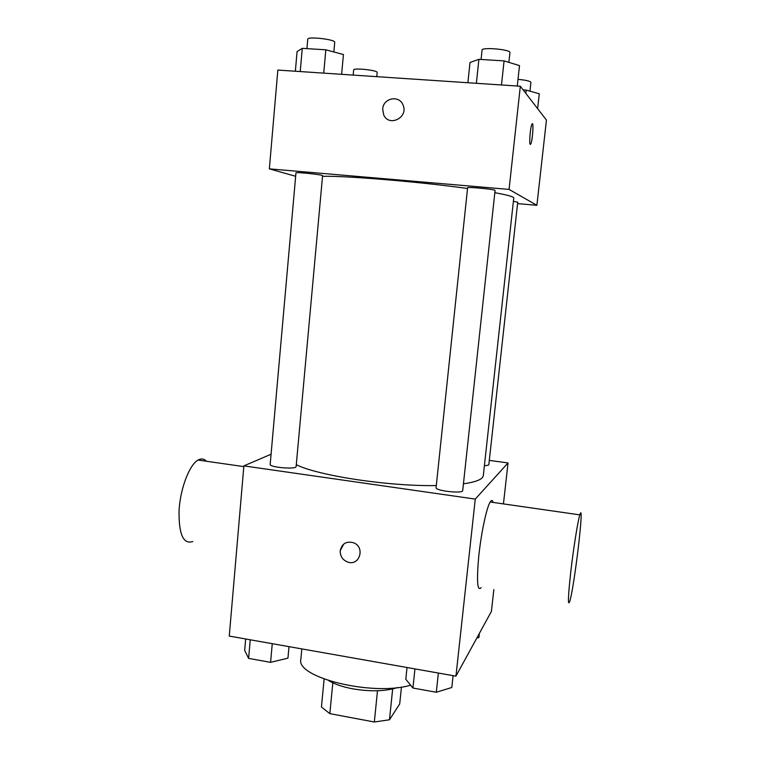 <?xml version="1.0" encoding="UTF-8"?>
<svg xmlns="http://www.w3.org/2000/svg" width="760" height="760" viewBox="0 0 760 760"><rect width="100%" height="100%" fill="white"/><g stroke="black" fill="none" stroke-linecap="round" stroke-linejoin="round"><path stroke-width="1.14" d="M401.451 687.049L399.703 703.94L389.481 719.786L374.328 722L329.84 713.63L321.433 707.047L324.111 679.079M332.813 682.812L329.84 713.63M377.492 690.764L374.328 722M397.423 687.582C385.586 691.372 370.766 691.799 352.972 688.873C342.893 686.983 334.865 684.266 328.899 680.751M392.654 688.968L389.481 719.786M301.834 648.907L300.874 659.195C295.393 677.436 372.609 696.549 410.628 685.197M493.848 589.598L491.406 611.429L455.943 676.153L229.263 636.082L243.874 465.889L271.082 454.224M489.297 460.389L508.031 462.935L475.266 499.092L455.943 676.153M475.266 499.092L243.874 465.889M347.719 562.067L347.719 562.067C342.599 559.987 340.1 556.206 340.214 550.706C341.895 543.628 346.303 540.968 353.447 542.725C365.484 546.972 359.67 566.447 347.719 562.067C342.599 559.996 340.091 556.206 340.204 550.706L343.757 544.046M296.286 464.702C318.06 475.684 388.787 486.476 436.297 485.564M463.438 483.835C476.244 481.963 482.875 479.218 483.312 475.579L513.76 197.989C513.855 196.773 507.547 195.006 494.826 192.689M484.405 465.623C487.217 465.548 488.689 465.205 488.832 464.616L517.721 202.207L513.399 201.295M436.078 487.663C435.014 490.817 463.058 493.933 462.707 490.608L495.073 190.427C495.909 189.411 466.963 186.627 467.599 187.786L436.078 487.663M270.18 464.388C269.23 467.381 296.542 469.661 296.115 466.564L322.582 175.684C323.399 174.752 295.345 171.798 295.953 172.891L270.18 464.388M508.031 462.935L503.443 503.899M481.156 587.632C477.337 591.793 476.539 581.333 478.752 556.253C481.156 533.092 486.571 507.699 490.171 501.999C491.501 499.871 492.499 500.014 493.164 502.426M206.397 461.244C204.373 459.078 202.046 458.47 199.414 459.42L198.084 460.047C189.468 464.712 180.386 488.186 179.066 510.226C178.666 534.194 183.245 544.635 192.802 541.538M569.62 601.758C567.682 606.299 568.119 595.859 570.931 570.447C573.686 546.934 577.875 520.913 579.832 514.871C584.896 498.056 574.284 588.021 569.639 601.702L569.62 601.758M322.525 176.31C345.99 175.712 419.397 181.792 467.523 188.48M517.569 203.614L536.892 205.314L509.067 189.411L269.353 168.862L295.649 176.282M536.892 205.314L546.44 120.07L520.325 86.231L509.067 189.411M520.325 86.231L277.837 70.072L269.353 168.862M383.629 114.712L382.698 108.955C383.23 97.907 399.409 94.772 403.056 105.079C408.719 117.638 388.749 127.442 383.629 114.712L382.698 108.955C383.23 97.907 399.418 94.772 403.056 105.089M530.233 144.343C528.931 143.707 530.433 126.369 531.99 124.098C533.938 120.327 532.598 141.246 530.717 144.067L530.233 144.343M532.351 123.766C533.833 123.424 532.351 141.683 530.708 144.067L530.347 144.4M353.181 75.097L353.656 69.958C353.248 67.63 378.005 70.29 377.169 72.475L376.77 76.665M537.633 108.67L539.286 93.793L526.158 90.088L523.146 89.889M526.158 90.088L525.806 93.337M518.006 79.363C525.882 80.094 530.186 81.102 530.917 82.374L529.957 91.162M341.62 74.328L343.434 54.53L325.831 49.808L302.271 48.346L297.074 51.623L295.355 71.24M325.831 49.808L323.731 73.131M302.271 48.346L300.228 71.563M306.935 48.63L307.762 39.216C307.325 36.176 335.72 39.444 334.723 42.313L333.839 51.955M517.275 86.032L519.498 65.607L504.07 60.895L478.885 59.328L470.003 62.491L467.894 82.736M504.07 60.895L501.486 84.977M478.885 59.328L476.377 83.305M481.089 59.461L482.068 50.093C481.65 46.873 511.005 49.495 509.931 52.592L508.877 62.358M479.37 633.384L478.914 637.554L476.776 638.125M288.999 646.636L287.945 658.15L270.579 662.35L248.615 658.388L244.682 650.408L245.679 638.98M272.26 643.682L270.579 662.35M250.249 639.787L248.615 658.388M453.093 675.659L451.81 687.496L436.306 692.255L412.937 688.038L405.802 679.26L407.027 667.508M438.368 673.047L436.306 692.255M414.941 668.904L412.937 688.038M243.808 466.621L198.084 460.047M490.171 501.999L579.832 514.871"/></g></svg>
